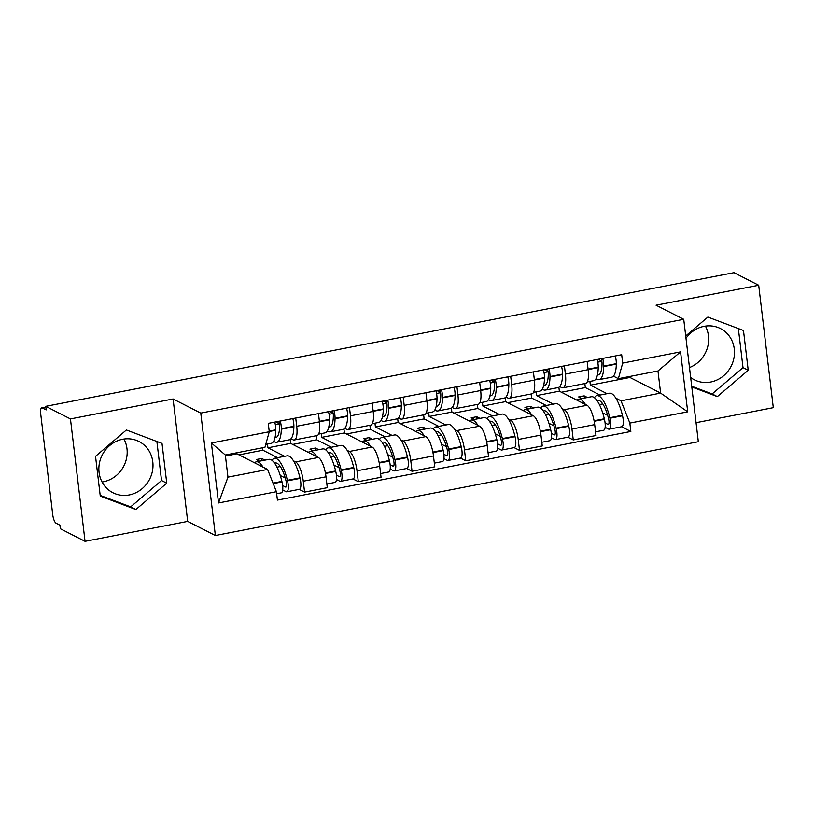 <?xml version="1.0" encoding="UTF-8"?>
<svg xmlns="http://www.w3.org/2000/svg" width="814" height="814" viewBox="0 0 814 814"><rect width="100%" height="100%" fill="white"/><g stroke="black" fill="none" stroke-linecap="round" stroke-linejoin="round"><path stroke-width="1.22" d="M123.982 439.031A28.755 26.618 -63 0 1 103.439 481.776A28.755 26.618 -63 0 1 102.065 482.01M129.253 494.943A28.755 26.618 -63 0 1 112.871 492.714A28.755 26.618 -63 0 1 99.349 463.492A28.755 26.618 -63 0 1 122.609 439.265A28.755 26.618 -63 0 1 138.99 441.493A28.755 26.618 -63 0 1 152.513 470.716A28.755 26.618 -63 0 1 129.253 494.943M685.988 338.268A28.755 26.618 -63 0 1 704.079 326.333A28.755 26.618 -63 0 1 720.461 328.561A28.755 26.618 -63 0 1 733.984 357.784A28.755 26.618 -63 0 1 710.714 382.02A28.755 26.618 -63 0 1 694.332 379.792A28.755 26.618 -63 0 1 690.669 377.493M696.051 422.68L773.3 407.672L758.699 285.256L734.004 272.659L45.757 406.328L70.452 418.915L85.053 541.341L187.698 521.408L215.374 535.52L698.32 441.727L683.729 319.302L200.773 413.095L173.097 398.982L70.452 418.915M85.053 541.341L60.348 528.744L59.921 525.183L56.074 523.219A7.377 2.259 -101 0 1 52.747 514.814L40.7 413.807A7.377 2.259 -101 0 1 41.779 407.834L45.838 407.041M705.443 326.109A28.755 26.618 -63 0 1 689.478 367.541M758.699 285.256L656.053 305.189L683.729 319.302M45.859 407.244L42.328 407.926L46.174 409.89L45.757 406.328M42.328 407.926A7.377 2.259 -101 0 0 41.779 407.834M293.447 460.805L295.604 461.904A16.952 5.189 79 0 1 303.266 481.227L304.568 492.114L327.299 487.698L326.007 476.811A16.952 5.189 -101 0 0 318.335 457.488L290.659 443.376L290.191 439.448M267.48 444.047L267.928 447.792L284.646 456.308M294.241 439.998L316.972 435.582A16.952 5.189 -101 0 0 319.454 421.845L296.713 426.261A16.952 5.189 79 0 1 294.241 439.998A16.952 5.189 79 0 1 292.969 439.774L290.995 438.766M296.713 426.261L295.736 418.03M299.196 489.377L304.568 492.114M319.454 421.845L318.467 413.614M347.191 450.366L349.338 451.465A16.952 5.189 79 0 1 357.01 470.797L358.302 481.674L381.044 477.269L379.741 466.381A16.952 5.189 -101 0 0 372.079 447.049L344.403 432.936L343.935 429.009M321.215 433.608L321.662 437.352L338.38 445.879M349.471 407.59L350.458 415.832A16.952 5.189 79 0 1 347.975 429.558A16.952 5.189 79 0 1 346.703 429.334L344.739 428.327M352.93 478.937L358.302 481.674M347.975 429.558L370.716 425.142A16.952 5.189 -101 0 0 373.188 411.416L372.202 403.174M400.926 439.926L403.083 441.025A16.952 5.189 79 0 1 410.744 460.358L412.047 471.245L434.778 466.829L433.475 455.942A16.952 5.189 -101 0 0 425.814 436.609L398.138 422.497L397.67 418.569M374.959 423.178L375.407 426.912L392.114 435.439M403.205 397.151L404.192 405.392A16.952 5.189 79 0 1 401.709 419.129A16.952 5.189 79 0 1 400.437 418.895L398.473 417.897M406.674 468.508L412.047 471.245M401.709 419.129L424.45 414.713A16.952 5.189 -101 0 0 426.923 400.976L425.946 392.735M454.66 429.497L456.817 430.586A16.952 5.189 79 0 1 464.479 449.918L465.781 460.805L488.512 456.389L487.22 445.502A16.952 5.189 -101 0 0 479.548 426.18L451.872 412.067L451.404 408.14M428.693 412.739L429.141 416.483L445.858 425M456.949 386.711L457.926 394.953A16.952 5.189 79 0 1 455.453 408.689A16.952 5.189 79 0 1 454.181 408.465L452.208 407.458M460.409 458.068L465.781 460.805M455.453 408.689L478.184 404.273A16.952 5.189 -101 0 0 480.667 390.537L479.68 382.305M508.394 419.057L510.551 420.156A16.952 5.189 79 0 1 518.223 439.489L519.515 450.366L542.256 445.95L540.954 435.073A16.952 5.189 -101 0 0 533.292 415.74L505.616 401.628L505.148 397.7M482.427 402.299L482.875 406.044L499.593 414.57M510.683 376.282L511.66 384.513A16.952 5.189 79 0 1 509.188 398.25A16.952 5.189 79 0 1 507.916 398.026L505.952 397.018M514.143 447.629L519.515 450.366M509.188 398.25L531.929 393.834A16.952 5.189 -101 0 0 534.401 380.107L533.414 371.866M562.138 408.618L564.285 409.717A16.952 5.189 79 0 1 571.957 429.049L573.26 439.936L595.99 435.521L594.688 424.633A16.952 5.189 -101 0 0 587.026 405.301L559.35 391.188L558.882 387.261M536.172 391.87L536.609 395.604L553.327 404.131M564.417 365.842L565.404 374.084A16.952 5.189 79 0 1 562.922 387.82A16.952 5.189 79 0 1 561.65 387.586L559.686 386.589M567.887 437.199L573.26 439.936M562.922 387.82L585.663 383.404A16.952 5.189 -101 0 0 588.135 369.668L587.159 361.426M536.609 395.604L559.35 391.188M482.875 406.044L505.616 401.628M429.141 416.483L451.872 412.067M375.407 426.912L398.138 422.497M321.662 437.352L344.403 432.936M267.928 447.792L290.659 443.376M267.582 469.444L276.414 491.707L218.539 502.95L211.396 442.989L269.261 431.746L264.937 447.313L225.325 455.006L227.961 477.136L267.582 469.444L236.925 453.805L236.803 452.777M225.447 456.033L236.925 453.805M589.906 381.43L590.354 385.164L629.965 377.472L660.622 393.111L657.977 370.981L618.365 378.673L622.69 363.105L621.692 354.721L268.264 423.361L269.261 431.746M622.69 363.105L680.565 351.872L687.708 411.833L629.843 423.077L621.011 400.803L660.622 393.111L687.708 411.833M276.414 491.707L277.411 500.101L630.84 431.461L629.843 423.077M215.374 535.52L200.773 413.095M187.698 521.408L173.097 398.982M162.017 443.416L126.404 429.985L95.533 456.328L100.275 496.102L135.887 509.533L166.758 483.19L162.017 443.416M691.798 386.965L717.348 396.601L748.219 370.268L743.477 330.494L707.865 317.063L685.714 335.968M629.965 377.472L629.843 376.444M590.354 385.164L607.071 393.691M615.872 398.188L621.011 400.803M618.365 378.673L613.42 376.149M621.621 426.76L630.84 431.461M218.539 502.95L227.961 477.136M211.396 442.989L225.325 455.006M657.977 370.981L680.565 351.872M100.183 495.38L130.667 506.878L161.538 480.535L156.888 441.483M161.538 480.535L166.758 483.19M130.667 506.878L135.887 509.533M691.707 386.243L712.138 393.945L743.009 367.602L738.349 328.561M743.009 367.602L748.219 370.268M712.138 393.945L717.348 396.601M278.693 421.337A4.518 1.384 79 0 1 279.609 426.261L279.599 426.709A23.219 7.112 79 0 1 275.773 437.556A23.219 7.112 79 0 1 275.01 437.566M273.636 441.28A28.012 8.578 -101 0 0 274.583 441.88A28.012 8.578 -101 0 0 276.689 442.256A28.012 8.578 -101 0 0 281.308 429.171L281.318 428.724A9.31 2.849 -101 0 0 280.25 421.031M276.689 442.256L289.265 439.814A28.012 8.578 -101 0 0 293.885 426.729L293.885 426.282A9.31 2.849 -101 0 0 292.816 418.589M274.735 422.1A9.31 2.849 79 0 1 275.804 429.792L275.793 430.24A28.012 8.578 79 0 1 271.174 443.335L265.751 444.383M263.014 467.114A28.012 8.578 -101 0 0 256.39 461.803L268.966 459.361A28.012 8.578 79 0 1 281.898 481.4L282.02 481.908A9.31 2.849 79 0 1 281.268 492.857L276.658 493.752M256.39 461.803A28.012 8.578 -101 0 0 254.65 462.851M282.712 489.947L286.08 491.666A9.31 2.849 -101 0 0 286.782 491.788A9.31 2.849 -101 0 0 287.535 480.84L287.403 480.331A28.012 8.578 -101 0 0 274.471 458.282A28.012 8.578 -101 0 0 272.018 460.337M286.782 491.788L299.359 489.346A9.31 2.849 -101 0 0 300.101 478.398L299.979 477.889A28.012 8.578 -101 0 0 287.047 455.84L274.471 458.282M277.564 457.682L262.912 450.213L238.98 454.863M262.912 450.213L262.617 447.761M264.998 460.124L261.752 458.475L256.247 459.544L259.483 461.202M274.674 463.268A23.219 7.112 79 0 1 275.386 462.993A23.219 7.112 79 0 1 286.111 481.257L286.233 481.776A4.518 1.384 79 0 1 285.867 487.087A4.518 1.384 79 0 1 285.531 487.026L282.662 485.561M285.256 478.032L280.25 475.478M280.331 466.534L276.964 467.185M279.416 423.982L275.356 424.776M279.375 423.748L275.763 421.906M262.027 460.704L261.752 458.475M332.427 410.897A4.518 1.384 79 0 1 333.353 415.822L333.343 416.269A23.219 7.112 79 0 1 329.507 427.116A23.219 7.112 79 0 1 328.744 427.136M327.37 430.84A28.012 8.578 -101 0 0 328.317 431.451A28.012 8.578 -101 0 0 330.423 431.827A28.012 8.578 -101 0 0 335.042 418.732L335.053 418.284A9.31 2.849 -101 0 0 333.984 410.592M330.423 431.827L342.999 429.385A28.012 8.578 -101 0 0 347.619 416.29L347.629 415.842A9.31 2.849 -101 0 0 346.561 408.15M328.469 411.67A9.31 2.849 79 0 1 329.538 419.363L329.538 419.8A28.012 8.578 79 0 1 324.908 432.895L318.589 434.127M316.748 456.674A28.012 8.578 -101 0 0 310.124 451.363L322.7 448.921A28.012 8.578 79 0 1 335.633 470.96L335.755 471.469A9.31 2.849 79 0 1 335.012 482.417L326.862 484.004M310.124 451.363A28.012 8.578 -101 0 0 308.394 452.411M336.447 479.507L339.825 481.227A9.31 2.849 -101 0 0 340.517 481.349A9.31 2.849 -101 0 0 341.269 470.4L341.147 469.892A28.012 8.578 -101 0 0 328.215 447.853A28.012 8.578 -101 0 0 325.753 449.898M340.517 481.349L353.093 478.907A9.31 2.849 -101 0 0 353.846 467.958L353.724 467.45A28.012 8.578 -101 0 0 340.781 445.411L328.215 447.853M331.308 447.252L316.646 439.774L292.725 444.424M316.646 439.774L316.168 435.734M318.732 449.694L315.496 448.036L309.981 449.114L313.217 450.763M328.408 452.828A23.219 7.112 79 0 1 329.131 452.553A23.219 7.112 79 0 1 339.845 470.828L339.967 471.337A4.518 1.384 79 0 1 339.611 476.648A4.518 1.384 79 0 1 339.265 476.587L336.396 475.122M338.99 467.592L333.994 465.048M334.066 456.094L330.698 456.756M333.16 413.543L329.09 414.336M333.119 413.309L329.507 411.467M315.761 450.264L315.496 448.036M386.162 400.457A4.518 1.384 79 0 1 387.088 405.392L387.077 405.83A23.219 7.112 79 0 1 383.252 416.687A23.219 7.112 79 0 1 382.478 416.697M381.115 420.411A28.012 8.578 -101 0 0 382.051 421.011A28.012 8.578 -101 0 0 384.157 421.387A28.012 8.578 -101 0 0 388.787 408.292L388.787 407.855A9.31 2.849 -101 0 0 387.718 400.162M384.157 421.387L396.733 418.945A28.012 8.578 -101 0 0 401.353 405.85L401.363 405.413A9.31 2.849 -101 0 0 400.295 397.72M382.204 401.231A9.31 2.849 79 0 1 383.282 408.923L383.272 409.371A28.012 8.578 79 0 1 378.652 422.456L372.324 423.687M370.482 446.235A28.012 8.578 -101 0 0 363.868 440.923L376.434 438.481A28.012 8.578 79 0 1 389.367 460.521L389.489 461.039A9.31 2.849 79 0 1 388.746 471.988L380.596 473.565M363.868 440.923A28.012 8.578 -101 0 0 362.128 441.971M390.191 469.078L393.559 470.787A9.31 2.849 -101 0 0 394.261 470.919A9.31 2.849 -101 0 0 395.004 459.961L394.882 459.452A28.012 8.578 -101 0 0 381.949 437.413A28.012 8.578 -101 0 0 379.487 439.458M394.261 470.919L406.827 468.477A9.31 2.849 -101 0 0 407.58 457.519L407.458 457.01A28.012 8.578 -101 0 0 394.525 434.971L381.949 437.413M385.042 436.813L370.39 429.334L346.459 433.984M370.39 429.334L369.902 425.305M372.466 439.255L369.23 437.606L363.716 438.675L366.961 440.323M382.142 442.389A23.219 7.112 79 0 1 382.865 442.114A23.219 7.112 79 0 1 393.579 460.388L393.701 460.897A4.518 1.384 79 0 1 393.345 466.208A4.518 1.384 79 0 1 392.999 466.147L390.13 464.682M392.735 457.163L387.729 454.609M387.8 445.665L384.442 446.316M386.894 403.113L382.824 403.897M386.853 402.869L383.241 401.027M369.495 439.835L369.23 437.606M439.906 390.028A4.518 1.384 79 0 1 440.822 394.953L440.812 395.39A23.219 7.112 79 0 1 436.986 406.247A23.219 7.112 79 0 1 436.212 406.257M434.849 409.971A28.012 8.578 -101 0 0 435.795 410.571A28.012 8.578 -101 0 0 437.901 410.948A28.012 8.578 -101 0 0 442.521 397.863L442.531 397.415A9.31 2.849 -101 0 0 441.453 389.723M437.901 410.948L450.468 408.506A28.012 8.578 -101 0 0 455.097 395.421L455.097 394.973A9.31 2.849 -101 0 0 454.029 387.281M435.948 390.791A9.31 2.849 79 0 1 437.016 398.484L437.006 398.931A28.012 8.578 79 0 1 432.387 412.016L426.058 413.247M424.216 435.795A28.012 8.578 -101 0 0 417.602 430.494L430.179 428.052A28.012 8.578 79 0 1 443.111 450.091L443.233 450.6A9.31 2.849 79 0 1 442.48 461.548L434.34 463.135M417.602 430.494A28.012 8.578 -101 0 0 415.862 431.542M443.925 458.638L447.293 460.358A9.31 2.849 -101 0 0 447.995 460.48A9.31 2.849 -101 0 0 448.738 449.532L448.616 449.023A28.012 8.578 -101 0 0 435.683 426.974A28.012 8.578 -101 0 0 433.221 429.029M447.995 460.48L460.571 458.038A9.31 2.849 -101 0 0 461.314 447.089L461.192 446.581A28.012 8.578 -101 0 0 448.26 424.532L435.683 426.974M438.777 426.373L424.125 418.905L400.193 423.545M424.125 418.905L423.646 414.865M426.21 428.815L422.965 427.167L417.46 428.235L420.696 429.884M435.887 431.959A23.219 7.112 79 0 1 436.599 431.685A23.219 7.112 79 0 1 447.324 449.949L447.446 450.457A4.518 1.384 79 0 1 447.079 455.779A4.518 1.384 79 0 1 446.744 455.718L443.874 454.253M446.469 446.723L441.463 444.169M441.544 435.225L438.176 435.877M440.628 392.674L436.558 393.467M440.588 392.44L436.976 390.598M423.229 429.395L422.965 427.167M493.64 379.589A4.518 1.384 79 0 1 494.566 384.513L494.556 384.961A23.219 7.112 79 0 1 490.72 395.808A23.219 7.112 79 0 1 489.957 395.828M488.583 399.532A28.012 8.578 -101 0 0 489.529 400.142A28.012 8.578 -101 0 0 491.636 400.519A28.012 8.578 -101 0 0 496.255 387.423L496.265 386.976A9.31 2.849 -101 0 0 495.197 379.283M491.636 400.519L504.212 398.077A28.012 8.578 -101 0 0 508.831 384.981L508.842 384.534A9.31 2.849 -101 0 0 507.763 376.841M489.682 380.362A9.31 2.849 79 0 1 490.75 388.054L490.75 388.492A28.012 8.578 79 0 1 486.121 401.587L479.802 402.818M477.96 425.366A28.012 8.578 -101 0 0 471.337 420.055L483.913 417.613A28.012 8.578 79 0 1 496.845 439.652L496.967 440.16A9.31 2.849 79 0 1 496.225 451.109L488.074 452.696M471.337 420.055A28.012 8.578 -101 0 0 469.607 421.103M497.659 448.199L501.027 449.918A9.31 2.849 -101 0 0 501.729 450.04A9.31 2.849 -101 0 0 502.482 439.092L502.36 438.583A28.012 8.578 -101 0 0 489.428 416.544A28.012 8.578 -101 0 0 486.965 418.589M501.729 450.04L514.306 447.598A9.31 2.849 -101 0 0 515.048 436.65L514.926 436.141A28.012 8.578 -101 0 0 501.994 414.102L489.428 416.544M492.521 415.944L477.859 408.465L453.937 413.115M477.859 408.465L477.38 404.426M479.945 418.386L476.709 416.727L471.194 417.796L474.43 419.454M489.621 421.52A23.219 7.112 79 0 1 490.333 421.245A23.219 7.112 79 0 1 501.058 439.519L501.18 440.028A4.518 1.384 79 0 1 500.814 445.339A4.518 1.384 79 0 1 500.478 445.278L497.608 443.813M500.203 436.284L495.207 433.73M495.278 424.786L491.91 425.447M494.373 382.234L490.303 383.028M494.332 382L490.71 380.158M476.973 418.956L476.709 416.727M547.374 369.149A4.518 1.384 79 0 1 548.3 374.074L548.29 374.521A23.219 7.112 79 0 1 544.464 385.378A23.219 7.112 79 0 1 543.691 385.388M542.327 389.102A28.012 8.578 -101 0 0 543.264 389.703A28.012 8.578 -101 0 0 545.37 390.079A28.012 8.578 -101 0 0 549.999 376.984L549.999 376.546A9.31 2.849 -101 0 0 548.931 368.854M545.37 390.079L557.946 387.637A28.012 8.578 -101 0 0 562.566 374.542L562.576 374.104A9.31 2.849 -101 0 0 561.507 366.412M543.416 369.922A9.31 2.849 79 0 1 544.495 377.615L544.485 378.062A28.012 8.578 79 0 1 539.865 391.147L533.536 392.379M531.695 414.926A28.012 8.578 -101 0 0 525.081 409.615L537.647 407.173A28.012 8.578 79 0 1 550.579 429.212L550.702 429.731A9.31 2.849 79 0 1 549.959 440.679L541.809 442.256M525.081 409.615A28.012 8.578 -101 0 0 523.341 410.663M551.404 437.759L554.772 439.479A9.31 2.849 -101 0 0 555.474 439.611A9.31 2.849 -101 0 0 556.216 428.652L556.094 428.144A28.012 8.578 -101 0 0 543.162 406.105A28.012 8.578 -101 0 0 540.7 408.15M555.474 439.611L568.04 437.169A9.31 2.849 -101 0 0 568.793 426.21L568.671 425.702A28.012 8.578 -101 0 0 555.738 403.663L543.162 406.105M546.255 405.504L531.603 398.026L507.671 402.676M531.603 398.026L531.115 393.996M533.679 407.946L530.443 406.298L524.928 407.366L528.174 409.015M543.355 411.08A23.219 7.112 79 0 1 544.078 410.805A23.219 7.112 79 0 1 554.792 429.08L554.914 429.589A4.518 1.384 79 0 1 554.558 434.9A4.518 1.384 79 0 1 554.212 434.839L551.343 433.374M553.947 425.854L548.941 423.3M549.012 414.357L545.645 415.008M548.107 371.805L544.037 372.588M548.066 371.56L544.454 369.719M530.708 408.526L530.443 406.298M601.108 358.72A4.518 1.384 79 0 1 602.034 363.644L602.024 364.082A23.219 7.112 79 0 1 598.198 374.939A23.219 7.112 79 0 1 597.425 374.949M596.062 378.663A28.012 8.578 -101 0 0 597.008 379.263A28.012 8.578 -101 0 0 599.114 379.639A28.012 8.578 -101 0 0 603.734 366.554L603.744 366.107A9.31 2.849 -101 0 0 602.665 358.414M599.114 379.639L611.68 377.197A28.012 8.578 -101 0 0 616.31 364.112L616.31 363.665A9.31 2.849 -101 0 0 615.242 355.972M597.161 359.483A9.31 2.849 79 0 1 598.229 367.175L598.219 367.623A28.012 8.578 79 0 1 593.599 380.708L587.27 381.939M585.429 404.487A28.012 8.578 -101 0 0 578.815 399.175L591.391 396.733A28.012 8.578 79 0 1 604.324 418.783L604.446 419.291A9.31 2.849 79 0 1 603.693 430.24L595.553 431.827M578.815 399.175A28.012 8.578 -101 0 0 577.075 400.234M605.138 427.33L608.506 429.049A9.31 2.849 -101 0 0 609.208 429.171A9.31 2.849 -101 0 0 609.951 418.223L609.828 417.714A28.012 8.578 -101 0 0 596.896 395.665A28.012 8.578 -101 0 0 594.434 397.72M609.208 429.171L621.784 426.729A9.31 2.849 -101 0 0 622.527 415.781L622.405 415.272A28.012 8.578 -101 0 0 609.472 393.223L596.896 395.665M599.989 395.065L585.337 387.596L561.406 392.236M585.337 387.596L584.859 383.557M587.423 397.507L584.177 395.858L578.673 396.927L581.908 398.575M597.1 400.651A23.219 7.112 79 0 1 597.812 400.376A23.219 7.112 79 0 1 608.536 418.64L608.658 419.149A4.518 1.384 79 0 1 608.292 424.47A4.518 1.384 79 0 1 607.956 424.409L605.087 422.944M607.682 415.415L602.675 412.861M602.757 403.917L599.389 404.568M601.841 361.365L597.771 362.159M601.8 361.131L598.188 359.289M584.442 398.087L584.177 395.858M587.026 405.301L564.285 409.717M533.292 415.74L510.551 420.156M479.548 426.18L456.817 430.586M425.814 436.609L403.083 441.025M372.079 447.049L349.338 451.465M318.335 457.488L295.604 461.904M534.401 380.107L511.66 384.513M480.667 390.537L457.926 394.953M426.923 400.976L404.192 405.392M373.188 411.416L350.458 415.832M588.135 369.668L565.404 374.084M540.954 435.073L518.223 439.489M487.22 445.502L464.479 449.918M433.475 455.942L410.744 460.358M379.741 466.381L357.01 470.797M326.007 476.811L303.266 481.227M594.688 424.633L571.957 429.049M293.885 426.282L281.318 428.724M275.804 429.792L269.18 431.084M275.793 430.24L269.231 431.512M281.898 481.4L273.005 483.119M282.02 481.908L273.199 483.618M300.101 478.398L287.535 480.84M293.885 426.729L281.308 429.171M299.979 477.889L287.403 480.331M286.162 486.904L285.531 487.026M347.629 415.842L335.053 418.284M329.538 419.363L319.393 421.326M329.538 419.8L319.444 421.764M335.633 470.96L325.397 472.944M335.755 471.469L325.498 473.463M353.846 467.958L341.269 470.4M347.619 416.29L335.042 418.732M353.724 467.45L341.147 469.892M339.896 476.465L339.265 476.587M401.363 405.413L388.787 407.855M383.282 408.923L373.127 410.897M383.272 409.371L373.178 411.324M389.367 460.521L379.141 462.515M389.489 461.039L379.232 463.024M407.58 457.519L395.004 459.961M401.353 405.85L388.787 408.292M407.458 457.01L394.882 459.452M393.64 466.025L392.999 466.147M455.097 394.973L442.531 397.415M437.016 398.484L426.862 400.457M437.006 398.931L426.912 400.895M443.111 450.091L432.875 452.075M443.233 450.6L432.967 452.594M461.314 447.089L448.738 449.532M455.097 395.421L442.521 397.863M461.192 446.581L448.616 449.023M447.374 455.596L446.744 455.718M508.842 384.534L496.265 386.976M490.75 388.054L480.606 390.018M490.75 388.492L480.657 390.455M496.845 439.652L486.609 441.636M496.967 440.16L486.711 442.155M515.048 436.65L502.482 439.092M508.831 384.981L496.255 387.423M514.926 436.141L502.36 438.583M501.109 445.156L500.478 445.278M562.576 374.104L549.999 376.546M544.495 377.615L534.34 379.589M544.485 378.062L534.391 380.016M550.579 429.212L540.354 431.206M550.702 429.731L540.445 431.715M568.793 426.21L556.216 428.652M562.566 374.542L549.999 376.984M568.671 425.702L556.094 428.144M554.843 434.717L554.212 434.839M616.31 363.665L603.744 366.107M598.229 367.175L588.074 369.149M598.219 367.623L588.125 369.587M604.324 418.783L594.088 420.767M604.446 419.291L594.179 421.286M622.527 415.781L609.951 418.223M616.31 364.112L603.734 366.554M622.405 415.272L609.828 417.714M608.587 424.287L607.956 424.409"/></g></svg>
